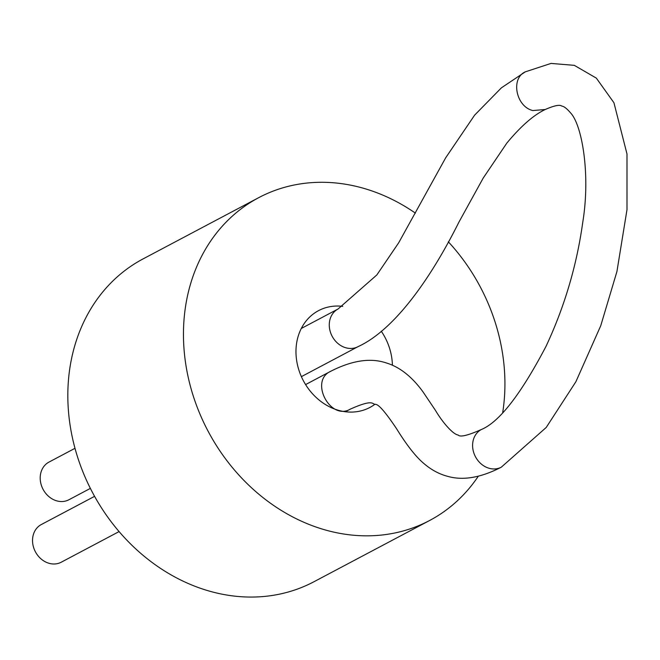 <?xml version="1.0" encoding="UTF-8"?>
<svg xmlns="http://www.w3.org/2000/svg" width="660" height="660" viewBox="0 0 660 660"><rect width="100%" height="100%" fill="white"/><g stroke="black" fill="none" stroke-linecap="round" stroke-linejoin="round"><path stroke-width="0.99" d="M415.396 213.122A182.638 154.036 62.1 0 0 258.72 197.654L143.088 258.893A182.638 154.036 62.1 0 0 71.528 433.447A182.638 154.036 62.1 0 0 207.652 590.609A182.638 154.036 62.1 0 0 314.036 581.699L429.668 520.468A182.638 154.036 62.1 0 0 478.31 476.207M258.72 197.654A182.638 154.036 62.1 0 0 187.16 372.215A182.638 154.036 62.1 0 0 323.276 529.378A182.638 154.036 62.1 0 0 429.668 520.468M502.697 412.566A182.638 154.036 62.1 0 0 448.321 241.783M342.73 306.355A54.788 46.208 62.1 0 0 318.549 310.637A54.788 46.208 62.1 0 0 297.082 363.008A54.788 46.208 62.1 0 0 337.92 410.157A54.788 46.208 62.1 0 0 369.831 407.484A54.788 46.208 62.1 0 0 375.061 404.159M392.403 365.236A54.788 46.208 62.1 0 0 381.257 331.188M74.993 448.313L48.98 462.091A21.31 17.968 62.1 0 0 40.631 482.46A21.31 17.968 62.1 0 0 56.512 500.791A21.31 17.968 62.1 0 0 68.921 499.752L90.371 488.392M119.089 531.581L61.256 562.205A21.31 17.968 -117.9 0 1 35.401 551.785A21.31 17.968 -117.9 0 1 41.308 524.543L94.578 496.337M301.29 328.474L338.052 309.004A21.31 17.968 62.1 0 0 329.703 329.373A21.31 17.968 62.1 0 0 345.584 347.704A21.31 17.968 62.1 0 0 358 346.665L301.389 376.645M545.234 109.511C554.218 105.567 559.754 104.428 561.841 106.103C563.97 106.318 566.874 108.578 570.562 112.885C582.038 124.888 590.642 174.364 582.747 222.354C576.749 265.551 564.481 306.925 545.96 346.459C520.798 394.391 499.265 422.078 481.371 429.511A21.31 17.968 62.1 0 0 475.464 456.753A21.31 17.968 62.1 0 0 501.319 467.173L546.232 427.441L575.891 381.719L600.757 325.693L616.927 271.54L627 209.624L626.992 153.994L613.94 102.745L596.335 78.119L574.315 65.348L551.017 63.418L525.286 71.849C510.411 78.449 516.054 106.689 532.818 110.55L545.234 109.511C533.692 114.972 520.905 126.151 506.855 143.063L483.202 178.076L458.989 222.007C429.611 280.789 393.442 330.487 358 346.665M501.319 467.173C480.736 477.79 462.701 480.81 447.216 476.215C437.943 473.731 429.231 468.674 421.096 461.035C413.746 454.063 405.611 443.347 396.676 428.901C385.704 412.483 378.659 404.308 375.524 404.374C371.91 404.473 374.063 398.549 350.328 409.117C330.503 421.129 309.26 381.208 330.388 371.456L305.596 384.582M525.286 71.849L501.418 87.821L474.622 115.145L445.673 157.814L398.722 242.732L376.843 274.939L338.052 309.004M330.388 371.456C351.557 360.575 369.979 357.671 385.654 362.744C399.267 366.679 411.691 376.349 422.928 391.76L435.385 410.281C443.19 423.448 453.42 434.544 458.188 435.031C460.119 437.349 467.849 435.509 481.371 429.511M350.328 409.117L345.378 411.741"/></g></svg>
